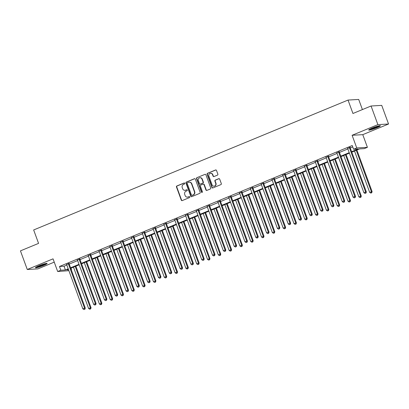 <?xml version="1.0" encoding="UTF-8"?>
<svg xmlns="http://www.w3.org/2000/svg" width="409" height="409" viewBox="0 0 409 409"><rect width="100%" height="100%" fill="white"/><g stroke="black" fill="none" stroke-linecap="round" stroke-linejoin="round"><path stroke-width="0.61" d="M184.771 183.293A0.547 0.511 -93.3 0 0 184.111 182.976L176.882 185.962A0.782 0.731 -93.3 0 0 176.468 186.974L181.289 200.139A0.782 0.731 -93.3 0 0 182.235 200.589L189.464 197.603A0.547 0.511 -93.3 0 0 189.244 196.545A0.547 0.511 -93.3 0 0 189.091 196.581L188.155 196.969A2.51 2.336 -93.3 0 1 185.119 195.528L184.72 194.428A2.51 2.336 -93.3 0 1 186.039 191.187L186.974 190.804A0.547 0.511 -93.3 0 0 186.755 189.74A0.547 0.511 -93.3 0 0 186.601 189.776L185.666 190.165A2.51 2.336 -93.3 0 1 182.629 188.723L182.23 187.624A2.51 2.336 -93.3 0 1 183.549 184.387L184.485 183.999A0.547 0.511 -93.3 0 0 184.771 183.293M184.111 182.976L184.398 182.961A0.547 0.511 -93.3 0 0 184.398 182.961L177.174 185.947A0.782 0.731 -93.3 0 0 176.76 186.959L181.576 200.124A0.782 0.731 -93.3 0 0 182.158 200.62M189.387 196.56A0.547 0.511 -93.3 0 0 189.377 196.565L188.155 196.969M186.601 189.776L186.887 189.761A0.547 0.511 -93.3 0 0 186.887 189.761L185.666 190.165M376.807 127.766A6.227 0.69 -20.1 0 1 368.708 130.036A6.227 0.69 -20.1 0 1 372.308 128.027A6.227 0.69 -20.1 0 1 380.406 125.757A6.227 0.69 -20.1 0 1 376.807 127.766M43.512 265.477A6.227 0.69 -20.1 0 1 35.414 267.747A6.227 0.69 -20.1 0 1 39.013 265.738A6.227 0.69 -20.1 0 1 47.112 263.468A6.227 0.69 -20.1 0 1 43.512 265.477M388.55 124.009L377.885 124.633L352.108 135.282L362.773 134.658L388.55 124.009L381.73 105.379L371.065 106.003L352.947 113.487L348.039 100.072L33.661 229.965L38.569 243.381L20.45 250.865L27.27 269.495L37.935 268.877L54.249 262.133M371.065 106.003L377.885 124.633M217.435 175.144A0.782 0.731 -93.3 0 0 217.849 174.132L216.499 170.435A0.782 0.731 -93.3 0 0 215.548 169.986L207.521 173.304A0.782 0.731 -93.3 0 0 207.112 174.316L211.928 187.48A0.782 0.731 -93.3 0 0 212.879 187.93L220.901 184.617A0.782 0.731 -93.3 0 0 221.315 183.6L219.684 179.142A0.782 0.731 -93.3 0 0 218.733 178.692L215.298 180.108A0.782 0.731 -93.3 0 0 214.889 181.121L215.696 183.334A2.096 1.953 -93.3 0 1 213.999 186.177A2.096 1.953 -93.3 0 1 212.056 184.837L208.887 176.172A2.096 1.953 -93.3 0 1 210.584 173.324A2.096 1.953 -93.3 0 1 212.527 174.669L213.053 176.11A0.782 0.731 -93.3 0 0 214.004 176.56L217.435 175.144M68.881 270.671L57.679 271.515L53.042 258.846L27.27 269.495M57.679 271.515L60.834 270.211L65.404 269.945L68.191 268.795M351.612 151.693L358.161 148.983L353.591 149.254L352.226 145.527L59.469 266.489L60.834 270.211M353.591 149.254L356.745 147.951L367.41 147.327L364.255 148.631L359.69 148.896L351.781 152.163M352.108 135.282L356.745 147.951M195.344 179.178A0.782 0.731 -93.3 0 0 194.398 178.723L186.371 182.041A0.782 0.731 -93.3 0 0 185.957 183.053L190.778 196.223A0.782 0.731 -93.3 0 0 191.724 196.673L199.75 193.355A0.782 0.731 -93.3 0 0 200.165 192.342L195.344 179.178M196.949 177.67L204.975 174.357A0.782 0.731 -93.3 0 1 205.921 174.807L210.737 187.971A0.782 0.731 -93.3 0 1 210.328 188.984L206.893 190.405A0.782 0.731 -93.3 0 1 205.942 189.955L203.989 184.612A0.782 0.731 -93.3 0 0 203.043 184.162L200.763 185.103A0.782 0.731 -93.3 0 0 200.354 186.115L202.383 191.678A0.547 0.511 -93.3 0 1 201.944 192.419A0.547 0.511 -93.3 0 1 201.433 192.072L196.535 178.682A0.782 0.731 -93.3 0 1 196.949 177.67L204.975 174.357M362.41 109.576L358.703 99.448L348.039 100.072M70.982 268.181L71.498 269.592L71.253 269.695M362.773 134.658L367.41 147.327M68.364 269.265L66.928 269.858L68.548 269.761M71.217 269.608L71.498 269.592M349.414 153.145L340.973 156.627M338.601 157.608L330.165 161.095M327.793 162.076L319.352 165.563M316.985 166.54L308.544 170.026M306.172 171.008L297.737 174.495M295.364 175.471L286.924 178.958M284.557 179.94L276.116 183.426M273.744 184.408L265.308 187.895M262.936 188.871L254.495 192.358M252.128 193.339L243.687 196.826M241.315 197.803L232.879 201.289M230.507 202.271L222.067 205.758M219.699 206.739L211.259 210.226M208.887 211.202L200.451 214.689M198.079 215.671L189.638 219.158M187.271 220.134L178.83 223.621M176.458 224.602L168.022 228.089M165.65 229.071L157.209 232.552M154.842 233.534L146.402 237.021M144.029 238.002L135.594 241.489M133.222 242.465L124.786 245.952M122.414 246.934L113.973 250.42M111.601 251.402L103.165 254.884M100.793 255.865L92.357 259.352M89.985 260.334L81.544 263.82M79.172 264.797L70.737 268.284M70.563 267.813L79.003 264.326M81.371 263.35L89.811 259.863M92.183 258.882L100.619 255.395M102.991 254.413L111.432 250.927M113.799 249.95L122.24 246.463M124.612 245.482L133.048 241.995M135.42 241.019L143.861 237.532M146.228 236.55L154.668 233.064M157.041 232.082L165.476 228.595M167.848 227.619L176.289 224.132M178.656 223.15L187.097 219.664M189.469 218.687L197.905 215.2M200.277 214.219L208.718 210.732M211.085 209.751L219.526 206.269M221.898 205.287L230.333 201.801M232.706 200.819L241.146 197.332M243.513 196.356L251.954 192.869M254.326 191.887L262.762 188.401M265.134 187.419L273.575 183.938M275.942 182.956L284.383 179.469M286.755 178.488L295.191 175.001M297.563 174.024L306.004 170.538M308.371 169.556L316.811 166.069M319.184 165.093L327.619 161.606M329.991 160.625L338.432 157.138M340.799 156.156L349.24 152.669M59.469 266.489L64.039 266.218L66.831 265.068M69.198 264.086L77.638 260.599M80.011 259.623L88.446 256.136M90.818 255.155L99.259 251.668M101.626 250.691L110.067 247.205M112.439 246.223L120.875 242.736M123.247 241.755L131.688 238.268M134.055 237.292L142.496 233.805M144.868 232.823L153.303 229.337M155.676 228.36L164.116 224.873M166.483 223.892L174.924 220.405M177.296 219.423L185.732 215.937M188.104 214.96L196.54 211.473M198.912 210.492L207.353 207.005M209.725 206.029L218.161 202.542M220.533 201.56L228.968 198.074M231.341 197.092L239.781 193.61M242.154 192.629L250.589 189.142M252.961 188.16L261.397 184.674M263.769 183.697L272.21 180.211M274.582 179.229L283.018 175.742M285.39 174.761L293.826 171.279M296.198 170.297L304.639 166.811M307.011 165.829L315.446 162.342M317.819 161.366L326.254 157.879M328.626 156.898L337.067 153.411M339.439 152.434L347.875 148.948M350.247 147.966L352.742 146.933M64.039 266.218L65.404 269.945M347.66 148.411L350.14 147.388M336.852 152.879L339.332 151.851M326.039 157.342L328.519 156.32M315.232 161.811L317.711 160.783M304.424 166.274L306.903 165.251M293.611 170.742L296.09 169.72M282.803 175.21L285.283 174.183M271.995 179.674L274.475 178.651M261.182 184.142L263.662 183.114M250.374 188.605L252.854 187.583M239.567 193.074L242.046 192.046M228.754 197.542L231.233 196.514M217.946 202.005L220.425 200.983M207.138 206.473L209.618 205.446M196.325 210.937L198.805 209.914M185.517 215.405L187.997 214.377M174.709 219.868L177.189 218.846M163.897 224.337L166.376 223.314M153.089 228.805L155.568 227.777M142.281 233.268L144.76 232.246M131.468 237.736L133.947 236.709M120.66 242.2L123.14 241.177M109.852 246.668L112.332 245.645M99.039 251.136L101.519 250.109M88.232 255.599L90.711 254.577M77.424 260.068L79.903 259.04M66.611 264.531L69.09 263.508M184.955 190.328L185.241 190.313A2.51 2.336 -93.3 0 0 185.952 190.149M187.445 197.133L187.731 197.112A2.51 2.336 -93.3 0 0 188.442 196.949M194.766 178.682A0.782 0.731 -93.3 0 0 194.684 178.707L186.657 182.025A0.782 0.731 -93.3 0 0 186.248 183.038L191.064 196.202A0.782 0.731 -93.3 0 0 191.647 196.698M187.496 182.757A0.547 0.511 -93.3 0 0 187.204 183.467L191.432 195.021A0.547 0.511 -93.3 0 0 192.097 195.338L193.084 194.929A2.51 2.336 -93.3 0 0 194.403 191.688L191.514 183.789A2.51 2.336 -93.3 0 0 188.483 182.348L187.496 182.757M191.944 195.374L192.23 195.359A0.547 0.511 -93.3 0 0 192.388 195.323L192.097 195.338M189.193 182.184L189.479 182.169A2.51 2.336 -93.3 0 1 191.801 183.774L194.694 191.673A2.51 2.336 -93.3 0 1 193.375 194.914L192.388 195.323M203.263 184.111L203.554 184.096A0.782 0.731 -93.3 0 1 204.28 184.597L206.233 189.934A0.782 0.731 -93.3 0 0 206.811 190.43M197.235 177.654A0.782 0.731 -93.3 0 0 196.821 178.667L201.724 192.051A0.547 0.511 -93.3 0 0 202.087 192.388M201.964 179.07A2.096 1.953 -93.3 0 0 200.021 177.731A2.096 1.953 -93.3 0 0 198.324 180.579L199.444 183.631A0.782 0.731 -93.3 0 0 200.39 184.081L202.67 183.14A0.782 0.731 -93.3 0 0 203.079 182.128L201.964 179.07L202.251 179.055A2.096 1.953 -93.3 0 0 200.308 177.716L200.021 177.731M200.165 184.132L200.456 184.116A0.782 0.731 -93.3 0 0 200.676 184.065L200.39 184.081M202.251 179.055L203.37 182.112A0.782 0.731 -93.3 0 1 202.956 183.125L200.676 184.065M210.584 173.324L210.87 173.309A2.096 1.953 -93.3 0 1 212.813 174.648L213.345 176.095A0.782 0.731 -93.3 0 0 213.922 176.591M213.999 186.177L214.29 186.161A2.096 1.953 -93.3 0 0 215.988 183.319L215.696 183.334M219.101 178.646A0.782 0.731 -93.3 0 0 219.025 178.672L215.589 180.093A0.782 0.731 -93.3 0 0 215.175 181.105L215.988 183.319M215.916 169.939A0.782 0.731 -93.3 0 0 215.84 169.97L207.813 173.283A0.782 0.731 -93.3 0 0 207.399 174.295L212.22 187.465A0.782 0.731 -93.3 0 0 212.798 187.956M73.477 267.149L88.6 308.473L91.054 307.716L75.849 266.172M90.384 308.928L89.689 309.214L90.67 308.907L90.384 308.928L90.333 307.757L75.21 266.433M89.689 309.214L88.6 308.473M91.054 307.716L90.67 308.907M68.369 263.549L68.369 263.677A0.798 0.746 -93.3 0 0 68.421 263.974L84.566 308.095L82.833 308.81L66.693 264.689A0.798 0.746 -93.3 0 0 66.539 264.434L66.457 264.342M69.095 263.253L69.09 263.636A0.798 0.746 -93.3 0 0 69.141 263.933L85.287 308.049L84.566 308.095L84.617 309.265L83.927 309.552L84.617 309.265M84.908 309.245L85.287 308.049M82.833 308.81L83.927 309.552M84.29 262.685L99.407 304.005L101.861 303.248L86.662 261.704M101.192 304.46L100.502 304.746L101.483 304.444L101.192 304.46L101.141 303.289L86.023 261.97M100.502 304.746L99.407 304.005M101.861 303.248L101.483 304.444M95.098 258.217L110.22 299.541L112.674 298.78L97.47 257.241M112.005 299.996L111.309 300.283L112.291 299.976L112.005 299.996L111.954 298.826L96.831 257.501M111.309 300.283L110.22 299.541M112.674 298.78L112.291 299.976M79.182 259.086L79.182 259.209A0.798 0.746 -93.3 0 0 79.234 259.51L95.379 303.626L93.646 304.342L77.5 260.226A0.798 0.746 -93.3 0 0 77.347 259.966L77.265 259.873M79.903 258.785L79.903 259.168A0.798 0.746 -93.3 0 0 79.954 259.464L96.1 303.585L95.379 303.626L95.43 304.797L94.735 305.083L95.43 304.797M95.716 304.782L96.1 303.585M93.646 304.342L94.735 305.083M89.99 254.618L89.99 254.746A0.798 0.746 -93.3 0 0 90.041 255.042L106.187 299.158L104.453 299.874L88.308 255.758A0.798 0.746 -93.3 0 0 88.16 255.502L88.078 255.41M90.711 254.321L90.711 254.7A0.798 0.746 -93.3 0 0 90.762 255.001L106.907 299.117L106.187 299.158L106.238 300.329L105.542 300.615L106.238 300.329M106.524 300.313L106.907 299.117M104.453 299.874L105.542 300.615M45.818 263.498A5.389 0.598 -20.1 0 1 37.965 266.627A5.389 0.598 -20.1 0 1 36.421 266.939M35.977 267.2A6.186 0.69 159.9 0 0 37.51 266.867A6.186 0.69 159.9 0 0 46.329 263.411M38.124 266.116A4.99 0.552 159.9 0 0 43.988 263.974M379.112 125.793A5.389 0.598 -20.1 0 1 371.26 128.917A5.389 0.598 -20.1 0 1 369.716 129.229M369.271 129.489A6.186 0.69 159.9 0 0 370.805 129.157A6.186 0.69 159.9 0 0 379.624 125.701M371.418 128.411A4.99 0.552 159.9 0 0 377.282 126.263M105.905 253.754L121.028 295.073L123.482 294.316L108.278 252.772M122.812 295.528L122.117 295.814L123.099 295.513L122.812 295.528L122.761 294.357L107.639 253.038M122.117 295.814L121.028 295.073M123.482 294.316L123.099 295.513M100.798 250.15L100.798 250.277A0.798 0.746 -93.3 0 0 100.849 250.579L116.994 294.695L115.261 295.41L99.121 251.295A0.798 0.746 -93.3 0 0 98.968 251.034L98.886 250.942M101.524 249.853L101.519 250.236A0.798 0.746 -93.3 0 0 101.57 250.533L117.715 294.654L116.994 294.695L117.046 295.865L116.355 296.152L117.046 295.865M117.337 295.85L117.715 294.654M115.261 295.41L116.355 296.152M116.718 249.286L131.836 290.605L134.29 289.848L119.091 248.304M133.62 291.06L132.93 291.346L133.912 291.044L133.62 291.06L133.569 289.889L118.452 248.57M132.93 291.346L131.836 290.605M134.29 289.848L133.912 291.044M111.611 245.686L111.611 245.809A0.798 0.746 -93.3 0 0 111.662 246.111L127.807 290.226L126.074 290.942L109.929 246.826A0.798 0.746 -93.3 0 0 109.776 246.571L109.694 246.479M112.332 245.385L112.332 245.768A0.798 0.746 -93.3 0 0 112.383 246.07L128.528 290.185L127.807 290.226L127.859 291.397L127.163 291.683L127.859 291.397M128.145 291.382L128.528 290.185M126.074 290.942L127.163 291.683M127.526 244.822L142.649 286.142L145.103 285.385L129.898 243.841M144.433 286.597L143.738 286.883L144.72 286.581L144.433 286.597L144.382 285.426L129.259 244.107M143.738 286.883L142.649 286.142M145.103 285.385L144.72 286.581M122.419 241.218L122.419 241.346A0.798 0.746 -93.3 0 0 122.47 241.642L138.615 285.763L136.882 286.479L120.737 242.358A0.798 0.746 -93.3 0 0 120.589 242.102L120.507 242.01M123.14 240.921L123.14 241.305A0.798 0.746 -93.3 0 0 123.191 241.601L139.336 285.717L138.615 285.763L138.666 286.934L137.971 287.22L138.666 286.934M138.953 286.913L139.336 285.717M136.882 286.479L137.971 287.22M138.334 240.354L153.457 281.673L155.911 280.917L140.706 239.372M155.241 282.128L154.546 282.414L155.527 282.113L155.241 282.128L155.19 280.957L140.067 239.638M154.546 282.414L153.457 281.673M155.911 280.917L155.527 282.113M133.227 236.755L133.227 236.877A0.798 0.746 -93.3 0 0 133.278 237.179L149.423 281.295L147.69 282.011L131.55 237.895A0.798 0.746 -93.3 0 0 131.396 237.634L131.315 237.542M133.953 236.453L133.947 236.837A0.798 0.746 -93.3 0 0 133.999 237.138L150.144 281.254L149.423 281.295L149.474 282.466L148.784 282.752L149.474 282.466M149.766 282.45L150.144 281.254M147.69 282.011L148.784 282.752M149.147 235.886L164.265 277.21L166.719 276.448L151.519 234.909M166.049 277.665L165.359 277.951L166.34 277.645L166.049 277.665L165.998 276.494L150.88 235.17M165.359 277.951L164.265 277.21M166.719 276.448L166.34 277.645M144.04 232.286L144.04 232.414A0.798 0.746 -93.3 0 0 144.091 232.711L160.236 276.827L158.503 277.542L142.358 233.427A0.798 0.746 -93.3 0 0 142.204 233.171L142.122 233.079M144.76 231.99L144.76 232.368A0.798 0.746 -93.3 0 0 144.812 232.67L160.957 276.786L160.236 276.827L160.287 277.997L159.592 278.284L160.287 277.997M160.573 277.982L160.957 276.786M158.503 277.542L159.592 278.284M159.955 231.422L175.078 272.742L177.532 271.985L162.327 230.441M176.862 273.197L176.167 273.483L177.148 273.181L176.862 273.197L176.811 272.026L161.688 230.707M176.167 273.483L175.078 272.742M177.532 271.985L177.148 273.181M154.847 227.818L154.847 227.946A0.798 0.746 -93.3 0 0 154.899 228.248L171.044 272.363L169.311 273.079L153.165 228.963A0.798 0.746 -93.3 0 0 153.017 228.703L152.935 228.611M155.568 227.522L155.568 227.905A0.798 0.746 -93.3 0 0 155.619 228.202L171.765 272.322L171.044 272.363L171.095 273.534L170.4 273.82L171.095 273.534M171.381 273.519L171.765 272.322M169.311 273.079L170.4 273.82M170.763 226.954L185.885 268.273L188.339 267.517L173.135 225.978M187.67 268.728L186.974 269.015L187.956 268.713L187.67 268.728L187.619 267.558L172.496 226.238M186.974 269.015L185.885 268.273M188.339 267.517L187.956 268.713M165.655 223.355L165.655 223.483A0.798 0.746 -93.3 0 0 165.706 223.779L181.852 267.895L180.118 268.611L163.978 224.495A0.798 0.746 -93.3 0 0 163.825 224.239L163.743 224.147M166.381 223.053L166.376 223.437A0.798 0.746 -93.3 0 0 166.427 223.738L182.572 267.854L181.852 267.895L181.903 269.066L181.213 269.352L181.903 269.066M182.194 269.05L182.572 267.854M180.118 268.611L181.213 269.352M181.576 222.491L196.693 263.81L199.147 263.053L183.948 221.509M198.477 264.265L197.787 264.551L198.769 264.25L198.477 264.265L198.426 263.094L183.309 221.775M197.787 264.551L196.693 263.81M199.147 263.053L198.769 264.25M176.468 218.887L176.468 219.014A0.798 0.746 -93.3 0 0 176.519 219.311L192.665 263.432L190.931 264.148L174.786 220.027A0.798 0.746 -93.3 0 0 174.633 219.771L174.551 219.679M177.189 218.59L177.189 218.973A0.798 0.746 -93.3 0 0 177.24 219.27L193.385 263.386L192.665 263.432L192.716 264.603L192.02 264.889L192.716 264.603M193.002 264.582L193.385 263.386M190.931 264.148L192.02 264.889M192.383 218.023L207.506 259.342L209.96 258.585L194.756 217.041M209.29 259.797L208.595 260.083L209.577 259.781L209.29 259.797L209.239 258.626L194.117 217.307M208.595 260.083L207.506 259.342M209.96 258.585L209.577 259.781M187.276 214.423L187.276 214.546A0.798 0.746 -93.3 0 0 187.327 214.848L203.472 258.963L201.739 259.679L185.594 215.563A0.798 0.746 -93.3 0 0 185.446 215.303L185.364 215.211M187.997 214.122L187.997 214.505A0.798 0.746 -93.3 0 0 188.048 214.807L204.193 258.923L203.472 258.963L203.524 260.134L202.828 260.421L203.524 260.134M203.81 260.119L204.193 258.923M201.739 259.679L202.828 260.421M203.191 213.554L218.314 254.879L220.768 254.117L205.563 212.578M220.098 255.334L219.403 255.62L220.385 255.313L220.098 255.334L220.047 254.163L204.924 212.838M219.403 255.62L218.314 254.879M220.768 254.117L220.385 255.313M198.084 209.955L198.084 210.083A0.798 0.746 -93.3 0 0 198.135 210.379L214.28 254.495L212.547 255.211L196.407 211.095A0.798 0.746 -93.3 0 0 196.254 210.839L196.172 210.747M198.81 209.659L198.805 210.042A0.798 0.746 -93.3 0 0 198.856 210.338L215.001 254.454L214.28 254.495L214.331 255.671L213.641 255.957L214.331 255.671M214.623 255.651L215.001 254.454M212.547 255.211L213.641 255.957M214.004 209.091L229.122 250.41L231.576 249.654L216.376 208.109M230.906 250.865L230.216 251.152L231.197 250.85L230.906 250.865L230.855 249.694L215.737 208.375M230.216 251.152L229.122 250.41M231.576 249.654L231.197 250.85M208.897 205.487L208.897 205.615A0.798 0.746 -93.3 0 0 208.948 205.916L225.093 250.032L223.36 250.748L207.215 206.632A0.798 0.746 -93.3 0 0 207.061 206.371L206.98 206.279M209.618 205.19L209.618 205.574A0.798 0.746 -93.3 0 0 209.669 205.87L225.814 249.991L225.093 250.032L225.144 251.203L224.449 251.489L225.144 251.203M225.431 251.187L225.814 249.991M223.36 250.748L224.449 251.489M224.812 204.623L239.935 245.942L242.389 245.185L227.184 203.646M241.719 246.402L241.024 246.688L242.005 246.382L241.719 246.402L241.668 245.226L226.545 203.907M241.024 246.688L239.935 245.942M242.389 245.185L242.005 246.382M219.705 201.023L219.705 201.151A0.798 0.746 -93.3 0 0 219.756 201.448L235.901 245.564L234.168 246.279L218.023 202.164A0.798 0.746 -93.3 0 0 217.869 201.908L217.792 201.816M220.425 200.727L220.425 201.105A0.798 0.746 -93.3 0 0 220.477 201.407L236.622 245.523L235.901 245.564L235.952 246.734L235.257 247.021L235.952 246.734M236.238 246.719L236.622 245.523M234.168 246.279L235.257 247.021M235.62 200.159L250.743 241.479L253.197 240.722L237.992 199.178M252.527 241.934L251.832 242.22L252.813 241.918L252.527 241.934L252.476 240.763L237.353 199.444M251.832 242.22L250.743 241.479M253.197 240.722L252.813 241.918M230.512 196.555L230.512 196.683A0.798 0.746 -93.3 0 0 230.564 196.98L246.709 241.1L244.976 241.816L228.835 197.695A0.798 0.746 -93.3 0 0 228.682 197.44L228.6 197.348M231.238 196.259L231.233 196.642A0.798 0.746 -93.3 0 0 231.284 196.939L247.43 241.059L246.709 241.1L246.76 242.271L246.07 242.557L246.76 242.271M247.051 242.251L247.43 241.059M244.976 241.816L246.07 242.557M246.433 195.691L261.55 237.01L264.004 236.254L248.805 194.71M263.335 237.465L262.644 237.752L263.626 237.45L263.335 237.465L263.284 236.295L248.166 194.975M262.644 237.752L261.55 237.01M264.004 236.254L263.626 237.45M241.325 192.092L241.325 192.215A0.798 0.746 -93.3 0 0 241.376 192.516L257.522 236.632L255.789 237.348L239.643 193.232A0.798 0.746 -93.3 0 0 239.49 192.976L239.408 192.879M242.046 191.79L242.046 192.174A0.798 0.746 -93.3 0 0 242.097 192.475L258.243 236.591L257.522 236.632L257.573 237.803L256.878 238.089L257.573 237.803M257.859 237.787L258.243 236.591M255.789 237.348L256.878 238.089M257.241 191.223L272.363 232.547L274.817 231.785L259.613 190.246M274.148 233.002L273.452 233.288L274.434 232.982L274.148 233.002L274.096 231.831L258.974 190.507M273.452 233.288L272.363 232.547M274.817 231.785L274.434 232.982M252.133 187.624L252.133 187.751A0.798 0.746 -93.3 0 0 252.184 188.048L268.33 232.169L266.596 232.885L250.451 188.764A0.798 0.746 -93.3 0 0 250.298 188.508L250.221 188.416M252.854 187.327L252.854 187.711A0.798 0.746 -93.3 0 0 252.905 188.007L269.05 232.123L268.33 232.169L268.381 233.34L267.685 233.626L268.381 233.34M268.667 233.319L269.05 232.123M266.596 232.885L267.685 233.626M268.048 186.76L283.171 228.079L285.625 227.322L270.421 185.778M284.955 228.534L284.26 228.82L285.242 228.519L284.955 228.534L284.904 227.363L269.782 186.044M284.26 228.82L283.171 228.079M285.625 227.322L285.242 228.519M262.941 183.16L262.941 183.283A0.798 0.746 -93.3 0 0 262.992 183.585L279.137 227.701L277.404 228.416L261.264 184.301A0.798 0.746 -93.3 0 0 261.111 184.04L261.029 183.948M263.667 182.859L263.662 183.242A0.798 0.746 -93.3 0 0 263.713 183.539L279.858 227.66L279.137 227.701L279.189 228.871L278.498 229.158L279.189 228.871M279.48 228.856L279.858 227.66M277.404 228.416L278.498 229.158M278.861 182.291L293.979 223.616L296.433 222.854L281.234 181.315M295.763 224.071L295.073 224.357L296.055 224.05L295.763 224.071L295.712 222.9L280.594 181.576M295.073 224.357L293.979 223.616M296.433 222.854L296.055 224.05M273.754 178.692L273.754 178.82A0.798 0.746 -93.3 0 0 273.805 179.116L289.95 223.232L288.217 223.948L272.072 179.832A0.798 0.746 -93.3 0 0 271.919 179.577L271.837 179.485M274.475 178.396L274.475 178.774A0.798 0.746 -93.3 0 0 274.526 179.076L290.671 223.191L289.95 223.232L290.001 224.403L289.306 224.689L290.001 224.403M290.288 224.388L290.671 223.191M288.217 223.948L289.306 224.689M289.669 177.828L304.792 219.147L307.246 218.391L292.041 176.846M306.576 219.602L305.881 219.889L306.862 219.587L306.576 219.602L306.525 218.432L291.402 177.112M305.881 219.889L304.792 219.147M307.246 218.391L306.862 219.587M284.562 174.224L284.562 174.352A0.798 0.746 -93.3 0 0 284.613 174.653L300.758 218.769L299.025 219.485L282.88 175.369A0.798 0.746 -93.3 0 0 282.726 175.108L282.65 175.016M285.283 173.927L285.283 174.311A0.798 0.746 -93.3 0 0 285.334 174.607L301.479 218.728L300.758 218.769L300.809 219.94L300.114 220.226L300.809 219.94M301.096 219.924L301.479 218.728M299.025 219.485L300.114 220.226M300.477 173.36L315.6 214.679L318.054 213.922L302.849 172.378M317.384 215.134L316.689 215.42L317.67 215.119L317.384 215.134L317.333 213.963L302.21 172.644M316.689 215.42L315.6 214.679M318.054 213.922L317.67 215.119M295.37 169.761L295.37 169.883A0.798 0.746 -93.3 0 0 295.421 170.185L311.566 214.301L309.833 215.016L293.693 170.901A0.798 0.746 -93.3 0 0 293.539 170.645L293.457 170.548M296.096 169.459L296.09 169.842A0.798 0.746 -93.3 0 0 296.142 170.144L312.287 214.26L311.566 214.301L311.617 215.471L310.927 215.758L311.617 215.471M311.909 215.456L312.287 214.26M309.833 215.016L310.927 215.758M311.29 168.897L326.408 210.216L328.862 209.459L313.662 167.915M328.192 210.671L327.502 210.957L328.483 210.65L328.192 210.671L328.141 209.5L313.023 168.181M327.502 210.957L326.408 210.216M328.862 209.459L328.483 210.65M306.183 165.292L306.183 165.42A0.798 0.746 -93.3 0 0 306.234 165.717L322.379 209.837L320.646 210.553L304.5 166.432A0.798 0.746 -93.3 0 0 304.347 166.177L304.265 166.085M306.903 164.996L306.903 165.379A0.798 0.746 -93.3 0 0 306.954 165.676L323.1 209.791L322.379 209.837L322.43 211.008L321.735 211.295L322.43 211.008M322.716 210.988L323.1 209.791M320.646 210.553L321.735 211.295M322.098 164.428L337.221 205.747L339.674 204.991L324.47 163.447M339.005 206.202L338.309 206.489L339.291 206.187L339.005 206.202L338.954 205.032L323.831 163.712M338.309 206.489L337.221 205.747M339.674 204.991L339.291 206.187M316.99 160.829L316.99 160.952A0.798 0.746 -93.3 0 0 317.041 161.253L333.187 205.369L331.454 206.085L315.308 161.969A0.798 0.746 -93.3 0 0 315.155 161.708L315.078 161.616M317.711 160.527L317.711 160.911A0.798 0.746 -93.3 0 0 317.762 161.212L333.908 205.328L333.187 205.369L333.238 206.54L332.543 206.826L333.238 206.54M333.524 206.525L333.908 205.328M331.454 206.085L332.543 206.826M332.906 159.96L348.028 201.284L350.482 200.522L335.278 158.983M349.813 201.739L349.117 202.026L350.099 201.719L349.813 201.739L349.761 200.568L334.639 159.244M349.117 202.026L348.028 201.284M350.482 200.522L350.099 201.719M327.798 156.361L327.798 156.489A0.798 0.746 -93.3 0 0 327.849 156.785L343.995 200.901L342.261 201.617L326.121 157.501A0.798 0.746 -93.3 0 0 325.968 157.245L325.886 157.153M328.524 156.064L328.519 156.442A0.798 0.746 -93.3 0 0 328.57 156.744L344.715 200.86L343.995 200.901L344.046 202.072L343.356 202.358L344.046 202.072M344.337 202.056L344.715 200.86M342.261 201.617L343.356 202.358M343.718 155.497L358.836 196.816L361.29 196.059L346.091 154.515M360.62 197.271L359.93 197.557L360.912 197.256L360.62 197.271L360.569 196.1L345.452 154.781M359.93 197.557L358.836 196.816M361.29 196.059L360.912 197.256M338.611 151.892L338.611 152.02A0.798 0.746 -93.3 0 0 338.662 152.322L354.808 196.438L353.074 197.153L336.929 153.038A0.798 0.746 -93.3 0 0 336.776 152.777L336.694 152.685M339.332 151.596L339.332 151.979A0.798 0.746 -93.3 0 0 339.383 152.276L355.528 196.397L354.808 196.438L354.859 197.608L354.163 197.895L354.859 197.608M355.145 197.593L355.528 196.397M353.074 197.153L354.163 197.895M354.526 151.028L369.649 192.348L372.103 191.591L356.899 150.047M371.433 192.803L370.738 193.089L371.72 192.787L371.433 192.803L371.382 191.632L356.259 150.313M370.738 193.089L369.649 192.348M372.103 191.591L371.72 192.787M349.419 147.429L349.419 147.557A0.798 0.746 -93.3 0 0 349.47 147.853L365.615 191.969L363.882 192.685L347.737 148.569A0.798 0.746 -93.3 0 0 347.584 148.314L347.507 148.222M350.14 147.128L350.14 147.511A0.798 0.746 -93.3 0 0 350.191 147.813L366.336 191.928L365.615 191.969L365.666 193.14L364.971 193.426L365.666 193.14M365.953 193.125L366.336 191.928M363.882 192.685L364.971 193.426M189.377 196.565L189.091 196.581M181.576 200.124L181.289 200.139M176.76 186.959L176.468 186.974M177.174 185.947L176.882 185.962M191.064 196.202L190.778 196.223M186.248 183.038L185.957 183.053M186.657 182.025L186.371 182.041M194.684 178.707L194.398 178.723M193.375 194.914L193.084 194.929M194.694 191.673L194.403 191.688M191.801 183.774L191.514 183.789M206.233 189.934L205.942 189.955M204.28 184.597L203.989 184.612M201.724 192.051L201.433 192.072M196.821 178.667L196.535 178.682M202.956 183.125L202.67 183.14M203.37 182.112L203.079 182.128M213.345 176.095L213.053 176.11M212.813 174.648L212.527 174.669M215.175 181.105L214.889 181.121M215.589 180.093L215.298 180.108M219.025 178.672L218.733 178.692M212.22 187.465L211.928 187.48M207.399 174.295L207.112 174.316M207.813 173.283L207.521 173.304M215.84 169.97L215.548 169.986M68.369 263.677L69.09 263.636M68.421 263.974L69.141 263.933M79.182 259.209L79.903 259.168M79.234 259.51L79.954 259.464M89.99 254.746L90.711 254.7M90.041 255.042L90.762 255.001M100.798 250.277L101.519 250.236M100.849 250.579L101.57 250.533M111.611 245.809L112.332 245.768M111.662 246.111L112.383 246.07M122.419 241.346L123.14 241.305M122.47 241.642L123.191 241.601M133.227 236.877L133.947 236.837M133.278 237.179L133.999 237.138M144.04 232.414L144.76 232.368M144.091 232.711L144.812 232.67M154.847 227.946L155.568 227.905M154.899 228.248L155.619 228.202M165.655 223.483L166.376 223.437M165.706 223.779L166.427 223.738M176.468 219.014L177.189 218.973M176.519 219.311L177.24 219.27M187.276 214.546L187.997 214.505M187.327 214.848L188.048 214.807M198.084 210.083L198.805 210.042M198.135 210.379L198.856 210.338M208.897 205.615L209.618 205.574M208.948 205.916L209.669 205.87M219.705 201.151L220.425 201.105M219.756 201.448L220.477 201.407M230.512 196.683L231.233 196.642M230.564 196.98L231.284 196.939M241.325 192.215L242.046 192.174M241.376 192.516L242.097 192.475M252.133 187.751L252.854 187.711M252.184 188.048L252.905 188.007M262.941 183.283L263.662 183.242M262.992 183.585L263.713 183.539M273.754 178.82L274.475 178.774M273.805 179.116L274.526 179.076M284.562 174.352L285.283 174.311M284.613 174.653L285.334 174.607M295.37 169.883L296.09 169.842M295.421 170.185L296.142 170.144M306.183 165.42L306.903 165.379M306.234 165.717L306.954 165.676M316.99 160.952L317.711 160.911M317.041 161.253L317.762 161.212M327.798 156.489L328.519 156.442M327.849 156.785L328.57 156.744M338.611 152.02L339.332 151.979M338.662 152.322L339.383 152.276M349.419 147.557L350.14 147.511M349.47 147.853L350.191 147.813"/></g></svg>
